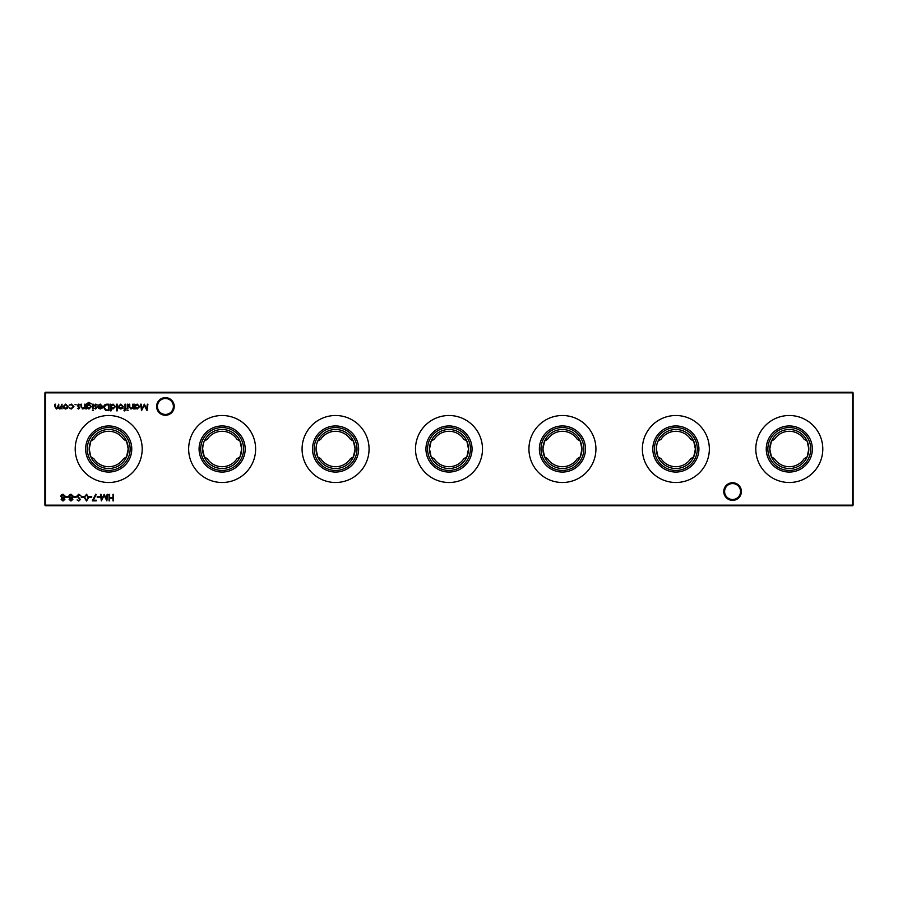 <?xml version="1.0" encoding="UTF-8"?>
<svg xmlns="http://www.w3.org/2000/svg" width="898" height="898" viewBox="0 0 898 898"><rect width="100%" height="100%" fill="white"/><g stroke="black" fill="none" stroke-linecap="round" stroke-linejoin="round"><path stroke-width="1.35" d="M723.754 491.532A8.823 8.823 0 0 1 732.577 482.72A8.823 8.823 0 0 1 741.4 491.532A8.823 8.823 0 0 1 732.577 500.354A8.823 8.823 0 0 1 723.754 491.532M740.547 491.532A7.97 7.97 0 0 0 732.577 483.573A7.97 7.97 0 0 0 724.607 491.532A7.97 7.97 0 0 0 732.577 499.501A7.97 7.97 0 0 0 740.547 491.532M156.6 406.468A8.823 8.823 0 0 1 165.423 397.646A8.823 8.823 0 0 1 174.246 406.468A8.823 8.823 0 0 1 165.423 415.28A8.823 8.823 0 0 1 156.6 406.468M173.393 406.468A7.97 7.97 0 0 0 165.423 398.499A7.97 7.97 0 0 0 157.453 406.468A7.97 7.97 0 0 0 165.423 414.427A7.97 7.97 0 0 0 173.393 406.468M789.297 470.44A21.44 21.44 0 0 1 767.857 449A21.44 21.44 0 0 1 789.297 427.56A21.44 21.44 0 0 1 810.737 449A21.44 21.44 0 0 1 789.297 470.44M789.297 468.509A19.509 19.509 0 0 1 769.788 449A19.509 19.509 0 0 1 789.297 429.491A19.509 19.509 0 0 1 808.806 449A19.509 19.509 0 0 1 789.297 468.509M789.297 472.056A23.056 23.056 0 0 1 766.241 449A23.056 23.056 0 0 1 789.297 425.944A23.056 23.056 0 0 1 812.353 449A23.056 23.056 0 0 1 789.297 472.056M789.297 431.276A17.724 17.724 0 0 1 804.148 439.324L807.145 441.131L808.806 449L807.145 456.869L804.148 458.676A17.724 17.724 0 0 1 774.446 458.676L771.438 456.869L769.788 449L771.438 441.131L774.446 439.324A17.724 17.724 0 0 1 789.297 431.276M789.297 482.495A33.495 33.495 0 0 1 755.802 449A33.495 33.495 0 0 1 789.297 415.505A33.495 33.495 0 0 1 822.793 449A33.495 33.495 0 0 1 789.297 482.495M675.868 470.44A21.44 21.44 0 0 1 654.429 449A21.44 21.44 0 0 1 675.868 427.56A21.44 21.44 0 0 1 697.297 449A21.44 21.44 0 0 1 675.868 470.44M675.868 468.509A19.509 19.509 0 0 1 656.348 449A19.509 19.509 0 0 1 675.868 429.491A19.509 19.509 0 0 1 695.378 449A19.509 19.509 0 0 1 675.868 468.509M675.868 472.056A23.056 23.056 0 0 1 652.812 449A23.056 23.056 0 0 1 675.868 425.944A23.056 23.056 0 0 1 698.913 449A23.056 23.056 0 0 1 675.868 472.056M658.01 441.131L661.018 439.324A17.724 17.724 0 0 1 690.708 439.324L693.716 441.131L695.378 449L693.716 456.869L690.708 458.676A17.724 17.724 0 0 1 661.018 458.676L658.01 456.869L656.348 449L656.797 444.88M675.868 482.495A33.495 33.495 0 0 1 642.373 449A33.495 33.495 0 0 1 675.868 415.505A33.495 33.495 0 0 1 709.353 449A33.495 33.495 0 0 1 675.868 482.495M562.429 470.44A21.44 21.44 0 0 1 540.989 449A21.44 21.44 0 0 1 562.429 427.56A21.44 21.44 0 0 1 583.868 449A21.44 21.44 0 0 1 562.429 470.44M562.429 468.509A19.509 19.509 0 0 1 542.92 449A19.509 19.509 0 0 1 562.429 429.491A19.509 19.509 0 0 1 581.938 449A19.509 19.509 0 0 1 562.429 468.509M562.429 472.056A23.056 23.056 0 0 1 539.372 449A23.056 23.056 0 0 1 562.429 425.944A23.056 23.056 0 0 1 585.485 449A23.056 23.056 0 0 1 562.429 472.056M562.429 431.276A17.724 17.724 0 0 1 577.279 439.324L580.288 441.131L581.938 449L580.288 456.869L577.279 458.676A17.724 17.724 0 0 1 547.578 458.676L544.581 456.869L542.92 449L544.581 441.131L547.578 439.324A17.724 17.724 0 0 1 562.429 431.276M562.429 482.495A33.495 33.495 0 0 1 528.933 449A33.495 33.495 0 0 1 562.429 415.505A33.495 33.495 0 0 1 595.924 449A33.495 33.495 0 0 1 562.429 482.495M449 470.44A21.44 21.44 0 0 1 427.56 449A21.44 21.44 0 0 1 449 427.56A21.44 21.44 0 0 1 470.44 449A21.44 21.44 0 0 1 449 470.44M449 468.509A19.509 19.509 0 0 1 429.491 449A19.509 19.509 0 0 1 449 429.491A19.509 19.509 0 0 1 468.509 449A19.509 19.509 0 0 1 449 468.509M449 472.056A23.056 23.056 0 0 1 425.944 449A23.056 23.056 0 0 1 449 425.944A23.056 23.056 0 0 1 472.056 449A23.056 23.056 0 0 1 449 472.056M449 431.276A17.724 17.724 0 0 1 463.851 439.324L466.859 441.131L468.509 449L466.859 456.869L463.851 458.676A17.724 17.724 0 0 1 434.149 458.676L431.141 456.869L429.491 449L431.141 441.131L434.149 439.324A17.724 17.724 0 0 1 449 431.276M449 482.495A33.495 33.495 0 0 1 415.505 449A33.495 33.495 0 0 1 449 415.505A33.495 33.495 0 0 1 482.495 449A33.495 33.495 0 0 1 449 482.495M335.571 470.44A21.44 21.44 0 0 1 314.132 449A21.44 21.44 0 0 1 335.571 427.56A21.44 21.44 0 0 1 357.011 449A21.44 21.44 0 0 1 335.571 470.44M335.571 468.509A19.509 19.509 0 0 1 316.062 449A19.509 19.509 0 0 1 335.571 429.491A19.509 19.509 0 0 1 355.08 449A19.509 19.509 0 0 1 335.571 468.509M335.571 472.056A23.056 23.056 0 0 1 312.515 449A23.056 23.056 0 0 1 335.571 425.944A23.056 23.056 0 0 1 358.628 449A23.056 23.056 0 0 1 335.571 472.056M317.712 441.131L320.721 439.324A17.724 17.724 0 0 1 350.422 439.324L353.419 441.131L355.08 449L353.419 456.869L350.422 458.676A17.724 17.724 0 0 1 320.721 458.676L317.712 456.869L316.062 449L316.5 444.88M335.571 482.495A33.495 33.495 0 0 1 302.076 449A33.495 33.495 0 0 1 335.571 415.505A33.495 33.495 0 0 1 369.067 449A33.495 33.495 0 0 1 335.571 482.495M222.132 470.44A21.44 21.44 0 0 1 200.703 449A21.44 21.44 0 0 1 222.132 427.56A21.44 21.44 0 0 1 243.571 449A21.44 21.44 0 0 1 222.132 470.44M222.132 468.509A19.509 19.509 0 0 1 202.622 449A19.509 19.509 0 0 1 222.132 429.491A19.509 19.509 0 0 1 241.652 449A19.509 19.509 0 0 1 222.132 468.509M222.132 472.056A23.056 23.056 0 0 1 199.087 449A23.056 23.056 0 0 1 222.132 425.944A23.056 23.056 0 0 1 245.188 449A23.056 23.056 0 0 1 222.132 472.056M204.284 441.131L207.292 439.324A17.724 17.724 0 0 1 236.982 439.324L239.991 441.131L241.652 449L239.991 456.869L236.982 458.676A17.724 17.724 0 0 1 207.292 458.676L204.284 456.869L202.622 449L203.06 444.88M222.132 482.495A33.495 33.495 0 0 1 188.647 449A33.495 33.495 0 0 1 222.132 415.505A33.495 33.495 0 0 1 255.627 449A33.495 33.495 0 0 1 222.132 482.495M108.703 470.44A21.44 21.44 0 0 1 87.263 449A21.44 21.44 0 0 1 108.703 427.56A21.44 21.44 0 0 1 130.143 449A21.44 21.44 0 0 1 108.703 470.44M108.703 468.509A19.509 19.509 0 0 1 89.194 449A19.509 19.509 0 0 1 108.703 429.491A19.509 19.509 0 0 1 128.212 449A19.509 19.509 0 0 1 108.703 468.509M108.703 472.056A23.056 23.056 0 0 1 85.647 449A23.056 23.056 0 0 1 108.703 425.944A23.056 23.056 0 0 1 131.759 449A23.056 23.056 0 0 1 108.703 472.056M108.703 431.276A17.724 17.724 0 0 1 123.554 439.324L126.562 441.131L128.212 449L126.562 456.869L123.554 458.676A17.724 17.724 0 0 1 93.852 458.676L90.855 456.869L89.194 449L90.855 441.131L93.852 439.324A17.724 17.724 0 0 1 108.703 431.276M108.703 482.495A33.495 33.495 0 0 1 75.208 449A33.495 33.495 0 0 1 108.703 415.505A33.495 33.495 0 0 1 142.198 449A33.495 33.495 0 0 1 108.703 482.495M61.143 499.355L62.063 497.997L60.806 496.268L61.3 494.921L63.017 494.203L65.217 496.212L63.938 497.997L64.892 499.367L62.983 501.039L61.143 499.355M69.135 499.355L70.055 497.997L68.798 496.268L69.292 494.921L71.021 494.203L73.221 496.212L71.941 497.997L72.884 499.367L70.976 501.039L69.135 499.355M133.331 404.19L133.331 408.938L132.747 408.085L130.94 409.028L129.155 406.614L129.155 404.19L129.739 404.19L129.817 407.512L131.041 408.444L132.657 407.187L132.747 404.19L133.331 404.19M127.909 404.19L127.909 408.938L127.325 408.938L127.325 404.19L127.909 404.19M78.822 494.203L80.798 495.629L78.822 494.877L77.554 495.977L80.382 499.524L78.777 501.039L77.048 499.939L78.844 500.377L79.799 499.546L76.97 495.965L78.822 494.203M86.545 494.203L88.711 497.615L86.545 501.039L84.3 497.615L86.545 494.203M96.299 500.208L96.299 500.871L92.303 500.871L95.716 494.203L96.221 494.484L93.28 500.208L96.299 500.208M107.12 494.371L107.715 494.371L106.851 500.871L104.089 495.539L101.328 500.871L100.464 494.371L101.047 494.371L101.676 499.052L104.146 494.371L106.503 499.064L107.12 494.371M67.44 408.242L65.633 409.028L63.825 408.242L63.174 406.558L65.633 404.111L68.091 406.558L67.44 408.242M76.083 404.65L75.005 404.65L76.083 404.65M85.164 404.19L85.164 408.938L84.58 408.085L82.784 409.028L81 406.614L81 404.19L81.583 404.19L81.651 407.512L82.885 408.444L84.491 407.187L84.58 404.19L85.164 404.19M93.246 404.19L93.246 408.938L92.662 408.938L92.662 404.19L93.246 404.19M95.637 409.028L94.413 408.354L96.254 407.804L94.335 405.481L95.727 404.111L97.085 404.751L94.919 405.458L96.838 407.782L95.637 409.028M106.985 404.19L108.995 404.19L108.995 410.689L105.627 410.453L103.663 407.366C103.786 405.267 104.898 404.212 106.985 404.19M117.245 404.19L117.245 410.857L116.661 410.857L116.661 404.19L117.245 404.19M124.62 410.947L123.913 410.218L124.99 408.938L123.991 408.366L124.99 408.366L124.99 404.19L125.574 404.19L125.574 408.366L126.248 408.938L124.62 410.947M853.1 392.853L45.472 392.853L45.472 505.147L852.528 505.147L852.528 392.28L853.1 392.853L853.1 505.147L852.528 505.72L45.472 505.72L44.9 505.147L44.9 392.853L45.472 392.28L852.528 392.28M113.541 494.371L113.541 500.871L112.957 500.871L112.957 498.21L109.623 498.21L109.623 500.871L109.04 500.871L109.04 494.371L109.623 494.371L109.623 497.537L112.957 497.537L112.957 494.371L113.541 494.371M122.588 408.242L120.781 409.028L118.985 408.242L118.334 406.558L120.781 404.111L123.239 406.558L122.588 408.242M111.083 410.857L110.499 410.857L110.499 404.19L111.083 405.02L113.025 404.111L115.494 406.581L113.002 409.028L111.083 408.029L111.083 410.857M100.352 404.695L98.084 405.425L100.273 404.111L102.664 406.558L102.114 408.141L100.262 409.028L98.353 408.096L97.837 406.446L102.08 406.446L100.352 404.695M93.504 410.442L92.415 410.442L93.504 410.442M87.084 408.119L86.5 408.938L86.679 403.718L88.913 402.36L91.338 403.864L88.969 402.944L87.084 405.099L88.981 404.19L91.416 406.581L88.969 409.028L87.084 408.119M78.631 409.028L77.419 408.354L79.248 407.804L77.34 405.481L78.732 404.111L80.09 404.751L77.924 405.458L79.832 407.782L78.631 409.028M71.268 409.028L69.09 407.916L71.301 408.444L73.333 406.581L71.301 404.695L69.09 405.211L71.312 404.111L73.917 406.525L71.268 409.028M62.007 404.19L62.007 408.938L61.423 408.119L59.784 409.028L58.28 407.883L56.529 409.028L54.924 406.772L54.924 404.19L55.508 404.19L55.508 406.772L56.63 408.444L58.763 404.19L58.763 406.614L59.885 408.444L62.007 404.19M99.712 496.538L99.712 497.2L97.209 497.2L97.209 496.538L99.712 496.538M91.719 496.538L91.719 497.2L89.216 497.2L89.216 496.538L91.719 496.538M83.716 496.538L83.716 497.2L81.213 497.2L81.213 496.538L83.716 496.538M76.218 496.538L76.218 497.2L73.715 497.2L73.715 496.538L76.218 496.538M128.156 410.442L127.078 410.442L128.156 410.442M135.239 408.938L134.655 408.938L134.655 404.19L135.239 405.02L137.181 404.111L139.661 406.581L137.158 409.028L135.239 408.062L135.239 408.938M68.214 496.538L68.214 497.2L65.722 497.2L65.722 496.538L68.214 496.538M147.317 404.19L147.912 404.19L147.048 410.689L144.286 405.357L141.525 410.689L140.66 404.19L141.244 404.19L141.862 408.871L144.342 404.19L146.7 408.882L147.317 404.19M44.9 392.853L45.472 392.28M853.1 505.147L852.528 505.72M45.472 505.72L44.9 505.147M118.918 406.547L120.792 408.444L122.667 406.547L120.792 404.695L118.918 406.547M111.083 406.558L112.991 408.444L114.91 406.581L113.002 404.695L111.083 406.558M108.411 410.027L108.411 404.863L105.807 405.032L104.247 407.366L105.964 409.847L108.411 410.027M102.024 407.03L98.421 407.03L100.228 408.444L102.024 407.03M87.084 406.592L88.913 408.444L90.833 406.558L88.958 404.774L87.084 406.592M63.758 406.547L65.633 408.444L67.507 406.547L65.633 404.695L63.758 406.547M86.522 500.377L88.127 497.627L86.522 494.877L85.13 495.988L84.883 497.627L86.522 500.377M135.239 406.558L137.158 408.444L139.078 406.581L137.158 404.695L135.239 406.558M69.718 499.378L71.009 500.377L72.3 499.367L70.987 498.289L69.718 499.378M69.382 496.257L70.976 497.627L72.637 496.19L71.009 494.877L69.382 496.257M61.726 499.378L63.017 500.377L64.308 499.367L62.995 498.289L61.726 499.378M61.39 496.257L62.972 497.627L64.634 496.19L63.017 494.877L61.39 496.257"/></g></svg>
